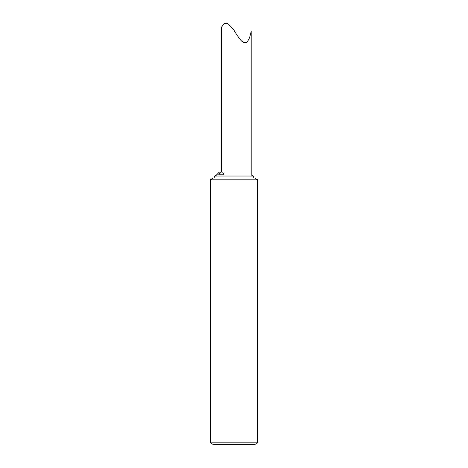 <?xml version="1.0" encoding="UTF-8"?>
<svg xmlns="http://www.w3.org/2000/svg" width="468" height="468" viewBox="0 0 468 468"><rect width="100%" height="100%" fill="white"/><g stroke="black" fill="none" stroke-linecap="round" stroke-linejoin="round"><path stroke-width="0.7" d="M210.307 442.822L257.692 442.822L257.692 179.811L210.307 179.811L210.307 442.822L213.385 444.6L254.615 444.6L257.692 442.822M257.692 179.811L254.615 178.033L213.385 178.033L210.307 179.811M220.428 172.107L222.651 172.107L224.09 174.798L218.726 174.798L220.428 172.107L219.322 172.107L216.631 174.798L218.726 175.073L251.369 175.073L216.631 175.073C214.993 175.722 214.367 176.348 214.748 176.951L214.748 178.033M251.181 175.073L251.181 31.444C250.737 32.748 249.766 39.815 246.49 42.325C242.354 44.244 238.943 37.662 236.369 34.146C233.784 29.338 230.613 25.722 226.851 23.301C223.242 22.441 221.703 27.553 221.563 27.542C221.627 26.617 222.745 25.237 224.903 23.4M253.252 178.033L253.252 176.951L214.748 176.951M253.252 176.951C253.633 176.348 253.007 175.722 251.369 175.073M221.563 172.107L221.563 27.542"/></g></svg>
